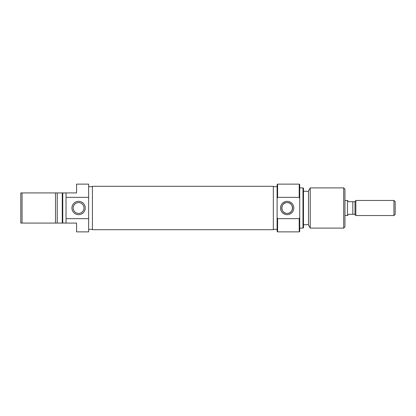 <?xml version="1.0" encoding="UTF-8"?>
<svg xmlns="http://www.w3.org/2000/svg" width="416" height="416" viewBox="0 0 416 416"><rect width="100%" height="100%" fill="white"/><g stroke="black" fill="none" stroke-linecap="round" stroke-linejoin="round"><path stroke-width="0.62" d="M92.414 229.7L92.414 186.3L273.333 186.3L273.333 229.7L92.414 229.7M78.593 214.661A6.661 6.661 0 0 1 71.937 208A6.661 6.661 0 0 1 78.593 201.339A6.661 6.661 0 0 1 85.254 208A6.661 6.661 0 0 1 78.593 214.661M78.593 202.597A5.403 5.403 0 0 0 73.19 208A5.403 5.403 0 0 0 78.593 213.403A5.403 5.403 0 0 0 83.996 208A5.403 5.403 0 0 0 78.593 202.597M62.26 192.925L62.764 192.925L62.764 223.075L62.26 223.075L62.26 192.925L22.058 192.925L22.058 223.075L20.8 223.075L20.8 192.925L22.058 192.925M22.058 223.075L61.506 223.075L55.494 223.075L55.494 192.925L57.236 192.925L57.236 223.075L62.26 223.075M92.414 186.644L88.644 186.644M92.414 229.356L88.644 229.356M62.764 223.075L66.03 223.075L66.03 197.34L88.644 197.34L88.644 184.127L76.586 184.127L76.586 192.925L62.764 192.925M66.03 197.34L66.03 192.925M66.03 218.66L88.644 218.66L88.644 231.873L76.586 231.873L76.586 223.075L66.03 223.075M88.644 218.66L88.644 197.34M57.236 223.075L55.494 223.075M55.494 192.925L57.236 192.925M277.602 231.873L277.103 231.369L277.103 217.48L277.602 218.66L277.602 231.873L299.213 231.873L299.213 218.66L277.602 218.66M277.602 184.127L277.602 197.34L277.103 198.52L277.103 184.631L277.602 184.127L299.213 184.127L299.718 184.631L299.718 198.52L299.213 197.34L299.213 184.127M299.718 198.52L299.718 231.369L299.213 231.873M287.149 201.339A6.661 6.661 0 0 1 293.81 208A6.661 6.661 0 0 1 287.149 214.661A6.661 6.661 0 0 1 280.493 208A6.661 6.661 0 0 1 287.149 201.339M287.149 213.403A5.403 5.403 0 0 0 292.552 208A5.403 5.403 0 0 0 287.149 202.597C280.202 202.186 280.181 213.793 287.149 213.403C294.107 213.798 294.117 202.212 287.149 202.597A5.403 5.403 0 0 0 281.752 208A5.403 5.403 0 0 0 287.149 213.403M303.482 188.188L303.482 227.812L302.983 228.103L302.983 187.897L303.482 188.188M344.947 189.155L344.947 226.845L343.689 228.103L343.689 187.897L344.947 189.155M310.253 228.103L308.511 225.087L308.511 190.913L310.253 187.897L310.253 228.103L343.689 228.103M310.253 187.897L343.689 187.897M303.482 224.708L308.511 224.708M303.482 191.292L308.511 191.292M299.718 228.103L302.983 228.103M299.718 187.897L302.983 187.897M273.333 229.356L277.103 229.356M273.333 186.644L277.103 186.644M277.103 198.52L277.103 217.48M299.213 197.34L277.602 197.34M299.213 218.66L299.718 217.48M344.947 215.54L347.459 215.54L347.459 200.46L344.947 200.46M347.459 200.512L348.712 201.718L354.994 201.718L355.836 200.46L355.836 215.54L393.942 215.54L393.942 200.46L395.2 201.718L395.2 214.282L393.942 215.54M354.994 201.718L354.994 214.698L355.836 215.54M355.836 200.46L393.942 200.46M352.82 201.718L352.82 214.282L354.994 214.282M352.82 214.282L348.712 214.282L347.459 215.488"/></g></svg>
